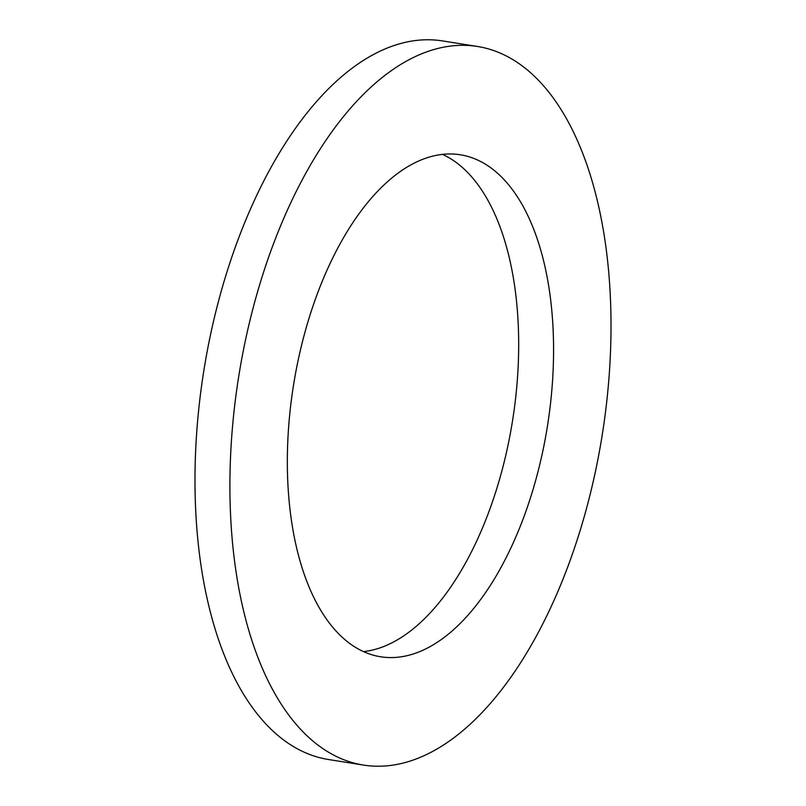 <?xml version="1.0" encoding="UTF-8"?>
<svg xmlns="http://www.w3.org/2000/svg" width="806" height="806" viewBox="0 0 806 806"><rect width="100%" height="100%" fill="white"/><g stroke="black" fill="none" stroke-linecap="round" stroke-linejoin="round"><path stroke-width="1.21" d="M477.535 46.486L442.615 40.935A363.798 184.09 99 0 0 253.114 203.142A363.798 184.09 99 0 0 201.883 571.132A363.798 184.09 99 0 0 328.465 759.514L363.385 765.065A363.798 184.09 99 0 0 552.886 602.858A363.798 184.09 99 0 0 604.117 234.868A363.798 184.09 99 0 0 477.535 46.486A363.798 184.09 99 0 0 288.034 208.694A363.798 184.09 99 0 0 236.803 576.683A363.798 184.09 99 0 0 363.385 765.065M442.494 154.389A254.142 128.607 -81 0 1 513.845 280.831A254.142 128.607 -81 0 1 363.506 651.611M292.155 525.169A254.142 128.607 -81 0 1 327.951 268.096A254.142 128.607 -81 0 1 460.337 154.772A254.142 128.607 -81 0 1 548.755 286.382A254.142 128.607 -81 0 1 512.969 543.456A254.142 128.607 -81 0 1 380.583 656.769A254.142 128.607 -81 0 1 292.155 525.169"/></g></svg>
